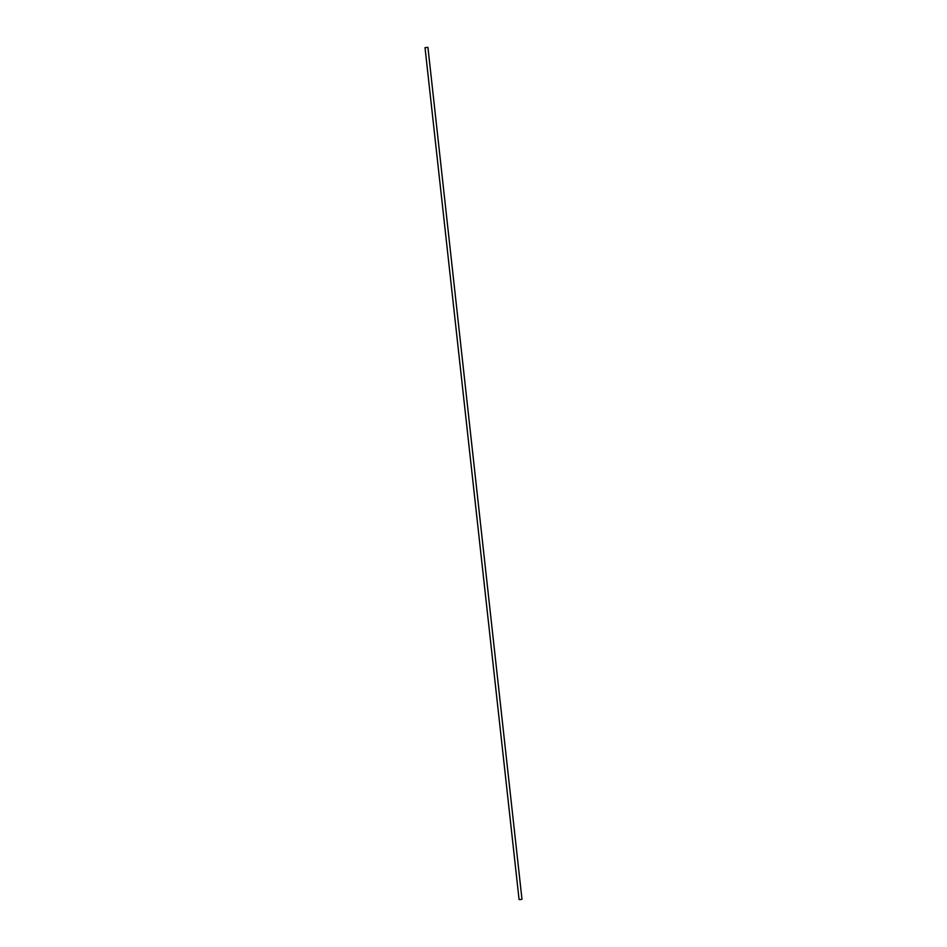 <?xml version="1.0" encoding="UTF-8"?>
<svg xmlns="http://www.w3.org/2000/svg" width="947" height="947" viewBox="0 0 947 947"><rect width="100%" height="100%" fill="white"/><g stroke="black" fill="none" stroke-linecap="round" stroke-linejoin="round"><path stroke-width="0.71" stroke-dasharray="4.74 3.55" d="M427.926 47.35L425.025 47.67M520.057 899.555L521.951 899.129L520.057 899.555M426.032 47.859L427.926 47.445L426.032 47.859M521.951 899.129L427.926 47.445M519.193 899.437L425.167 47.741"/><path stroke-width="1.42" d="M519.986 899.65L521.975 899.212L519.986 899.65M519.074 899.532L425.025 47.67L427.926 47.35L521.975 899.212"/></g></svg>
